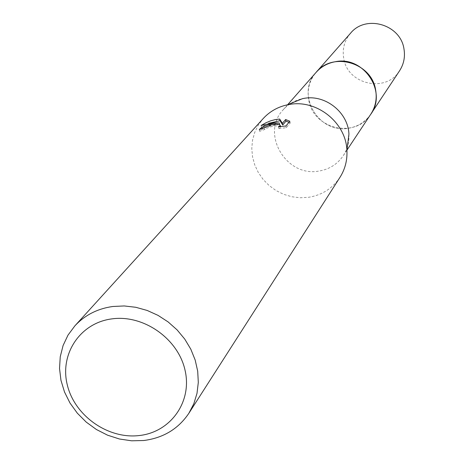 <?xml version="1.0" encoding="UTF-8"?>
<svg xmlns="http://www.w3.org/2000/svg" width="464" height="464" viewBox="0 0 464 464"><rect width="100%" height="100%" fill="white"/><g stroke="black" fill="none" stroke-linecap="round" stroke-linejoin="round"><path stroke-width="0.35" stroke-dasharray="2.32 1.74" d="M370.823 114.138C365.429 121.939 357.993 126.637 348.516 128.238C318.635 134.218 295.214 94.012 316.175 72.291M370.452 114.695C365.052 122.183 357.744 126.695 348.516 128.244C318.948 134.148 295.458 94.714 315.735 72.796M348.928 134.177C349.328 142.1 347.414 149.304 343.186 155.805C337.316 164.291 329.196 169.383 318.838 171.077C286.178 177.434 260.339 133.458 283.15 109.829C288.324 104.052 294.785 100.328 302.534 98.646M340.002 177.283C332.508 188.465 321.993 195.141 308.473 197.31L300.127 197.757L291.769 196.748L283.649 194.317L276.022 190.542L269.12 185.536L263.152 179.464L258.303 172.498L254.724 164.853L252.526 156.768L251.784 148.492L252.526 140.273L254.73 132.373L258.338 125.042L263.245 118.506M279.032 124.613C269.561 125.454 263.094 127.675 259.643 131.266L264.608 129.508L266.191 128.406C273.302 125.553 278.116 125.187 280.639 127.31L278.876 128.499L278.533 126.817M264.608 129.508L264.265 127.849M278.876 128.499L286.259 127.704L290.215 122.977L289.872 121.266M286.259 127.704L285.911 125.976M259.643 131.266L259.295 129.578M268.778 123.296L261.476 127.2L266.324 125.535L270.164 124.775L279.595 124.648M290.209 122.977L289.026 122.27M261.476 127.2L261.122 125.495M399.568 70.783C386.106 93.223 347.588 84.657 343.76 58.563C342.125 49.016 344.387 40.577 350.535 33.234M370.295 114.927C354.937 138.84 313.154 128.743 308.804 100.288C306.982 90.097 309.233 80.997 315.549 73.005M346.939 150.15L343.186 155.805M280.505 126.62L280.645 127.31M287.634 104.736L283.15 109.829"/><path stroke-width="0.7" d="M287.634 104.736L316.175 72.291C321.326 66.555 327.781 63.023 335.53 61.683C363.561 55.837 387.457 91.565 370.823 114.138L346.939 150.15M315.735 72.796C320.931 66.77 327.532 63.063 335.536 61.671C363.88 55.75 387.765 92.237 370.452 114.695M74.861 325.879L263.245 118.506C269.758 111.453 277.832 106.882 287.46 104.806L302.534 98.646L304.285 98.327C325.589 94.407 348.22 112.584 348.928 134.177L346.915 150.336C347.42 160.173 345.117 169.157 340.002 177.283L188.912 413.215C178.35 428.91 163.287 438.01 143.724 440.516L131.631 440.8L119.468 439.008L107.607 435.203L96.408 429.507L86.211 422.089L77.32 413.18L70.006 403.048L64.502 391.993L60.97 380.358L59.531 368.486L60.245 356.741L63.098 345.494L68.017 335.101L74.861 325.879C84.819 315.137 97.469 308.67 112.804 306.489L124.219 305.95L135.784 307.284L147.169 310.451L158.05 315.381L168.13 321.929L177.115 329.91L184.753 339.103L190.832 349.241L195.182 360.041L197.699 371.2L198.308 382.4L197.009 393.333L193.842 403.697L188.912 413.215M287.46 104.806L289.704 104.4C316.953 99.389 346.011 122.728 346.915 150.336M289.872 121.266L285.911 125.976L278.533 126.817L280.297 125.628C279.78 124.277 277.008 123.946 271.991 124.636L259.295 129.578C261.284 127.327 265.884 125.263 273.099 123.372L279.258 122.995L273.592 122.809L261.122 125.495L265.965 122.763L270.605 120.843L275.442 119.555L279.688 119.062M285.621 119.538L285.957 121.197L282.733 124.99L280.018 120.681L279.688 119.057L282.39 123.32L285.621 119.538L289.867 121.266M112.079 318.855C143.77 314.47 178.344 338.906 185.107 370.504C192.334 402.05 170.421 432.338 139.061 435.563C107.799 439.246 74.443 415.605 67.245 384.697C59.578 353.852 80.272 322.77 112.079 318.855M279.032 124.613L279.595 124.648L279.258 122.995M289.026 122.27L285.952 121.197M280.018 120.686L268.778 123.296M282.733 124.99L282.39 123.32M315.549 73.005L350.535 33.234C365.684 14.303 400.507 24.389 403.958 48.859C405.31 56.811 403.848 64.119 399.568 70.783L370.295 114.927M316.175 72.268C332.891 51.353 371.664 62.71 375.614 89.859C377.157 98.681 375.567 106.772 370.84 114.132M280.302 125.628L280.505 126.62"/></g></svg>
